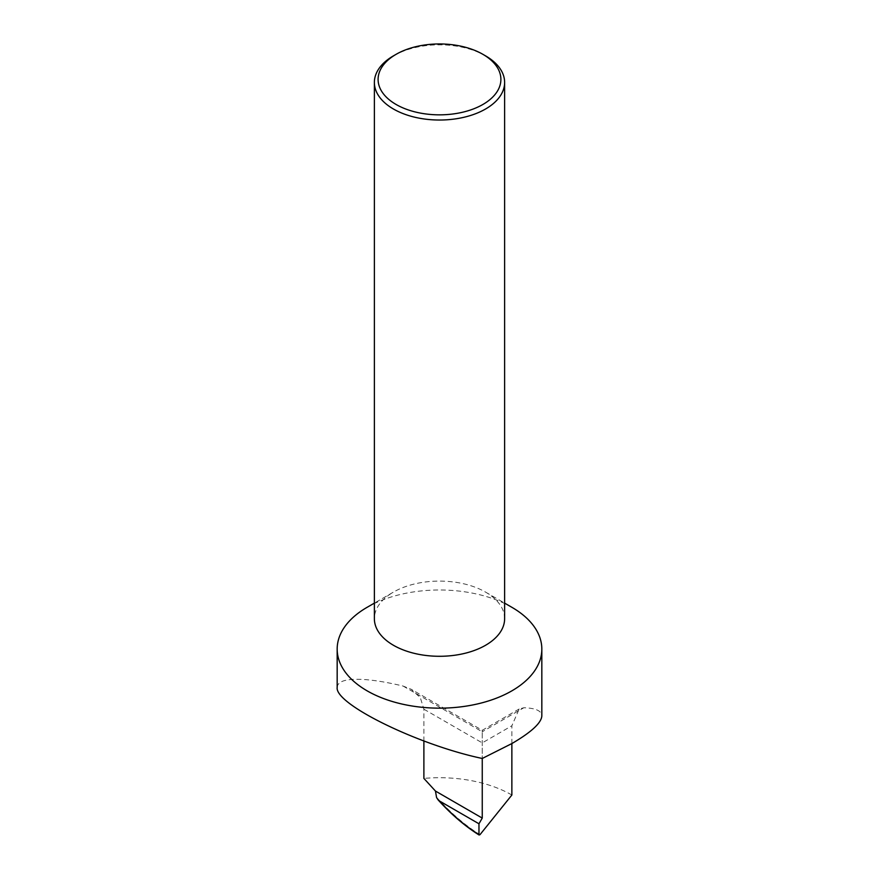 <?xml version="1.0" encoding="UTF-8"?>
<svg xmlns="http://www.w3.org/2000/svg" width="879" height="879" viewBox="0 0 879 879"><rect width="100%" height="100%" fill="white"/><g stroke="black" fill="none" stroke-linecap="round" stroke-linejoin="round"><path stroke-width="0.66" stroke-dasharray="4.39 3.3" d="M337.173 687.411C337.624 680.72 347.612 678.159 367.136 679.753C377.487 680.687 389.463 682.785 403.076 686.049L411.251 689.301L420.338 697.706L423.887 709.188L423.887 740.997M504.623 618.695A65.123 37.599 180 0 0 485.549 592.105A65.123 37.599 180 0 0 393.451 592.105L374.377 603.126L393.451 592.105A65.123 37.599 0 0 0 374.377 618.695M393.451 55.849A65.123 37.599 180 0 1 485.549 55.849M511.864 607.301A102.327 59.08 0 0 0 367.136 607.301M511.864 743.568L511.864 725.79L519.159 709.001L523.807 707.771C535.652 708.1 541.662 710.814 541.827 715.924M511.864 795.023A102.327 59.08 0 0 0 423.887 778.409M403.076 686.049L482.252 731.767L482.252 758.467L482.252 730.295L482.252 731.767L523.807 707.771M436.5 797.22C450.334 812.657 464.815 825.15 479.956 834.709M423.887 709.188L482.252 742.887L511.864 725.79M485.549 592.105L504.623 603.126M519.159 709.001L482.252 730.295L411.251 689.301"/><path stroke-width="1.32" d="M393.451 55.849L396.088 54.333A61.398 35.446 0 0 0 396.088 104.469A61.398 35.446 0 0 0 482.912 104.458A61.398 35.446 180 0 0 482.912 54.333L485.549 55.849A65.123 37.599 180 0 1 504.623 82.439A65.123 37.599 180 0 1 485.549 109.018A65.123 37.599 0 0 1 414.58 117.171A65.123 37.599 0 0 1 374.377 82.439A65.123 37.599 0 0 1 393.451 55.849L396.088 54.333A61.398 35.446 180 0 1 482.912 54.333M337.173 649.076A102.327 59.08 180 0 0 400.341 703.661A102.327 59.08 180 0 0 511.864 690.85A102.327 59.08 0 0 0 541.827 649.076L541.827 715.924C541.376 722.923 531.388 732.141 511.864 743.568L482.252 758.467C418.173 744.985 334.591 704.057 337.173 687.411L337.173 649.076A102.327 59.08 180 0 1 367.136 607.301L374.377 603.126L367.136 607.301M374.377 82.439L374.377 618.695A65.123 37.599 0 0 0 414.58 653.427A65.123 37.599 0 0 0 485.549 645.285A65.123 37.599 180 0 0 504.623 618.695L504.623 82.439M541.827 649.076A102.327 59.08 0 0 0 511.864 607.301L504.623 603.126M482.252 758.467L482.252 818.085L478.967 823.777L478.967 834.621L479.956 834.709L511.864 795.023L511.864 743.568M423.887 740.997L423.887 778.409L435.457 791.056L482.252 818.085M479.143 835.028C464.881 826.084 451.191 814.35 438.072 799.846L439.357 800.912C451.993 814.767 465.2 826.007 478.967 834.621L479.956 834.709M438.072 799.846L436.577 797.561L435.457 791.056M439.357 800.912L478.967 823.777"/></g></svg>
